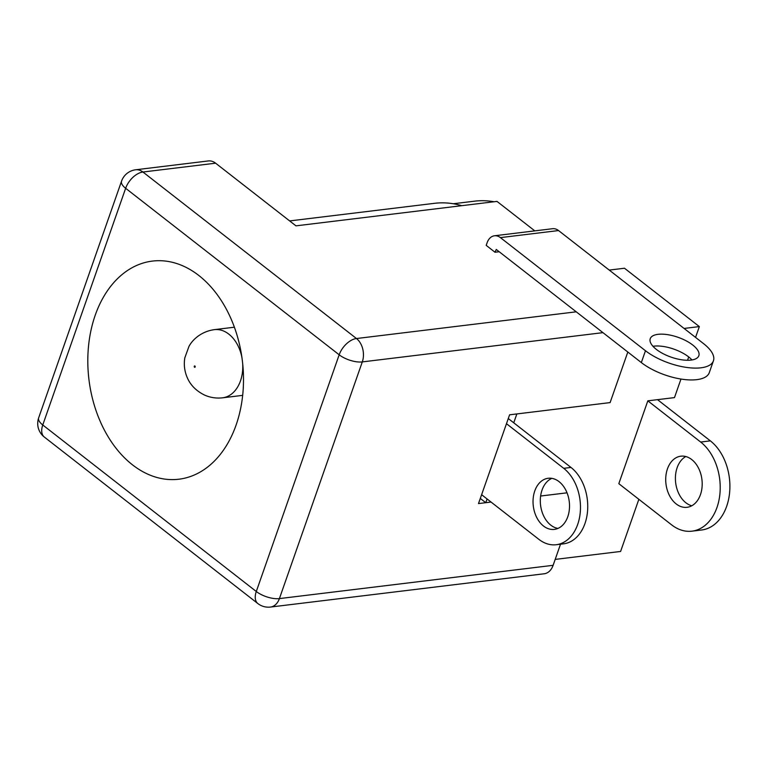 <?xml version="1.0" encoding="UTF-8"?>
<svg xmlns="http://www.w3.org/2000/svg" width="768" height="768" viewBox="0 0 768 768"><rect width="100%" height="100%" fill="white"/><g stroke="black" fill="none" stroke-linecap="round" stroke-linejoin="round"><path stroke-width="1.15" d="M513.744 422.813L516.854 413.933L610.109 402.595L627.811 352.042L610.109 402.595L509.587 414.816L478.502 503.578L491.04 502.051L485.77 502.694L480.307 498.432M135.686 169.776L208.349 160.944A17.165 12.077 83.1 0 1 215.606 163.19L142.934 172.022A17.165 12.077 -96.9 0 0 135.686 169.776A17.165 17.165 0 0 0 121.555 181.142A17.165 6.998 19.3 0 0 125.645 188.294A17.165 9.994 -52.1 0 1 142.934 172.022L356.467 338.534A17.165 9.994 127.9 0 0 339.178 354.797A17.165 6.998 19.3 0 0 362.294 361.91L279.408 598.598A17.165 6.998 -160.7 0 1 256.291 591.494L42.758 424.982L125.645 188.294L339.178 354.797L256.291 591.494A17.165 9.994 127.9 0 0 257.846 603.552A17.165 17.165 0 0 0 270.47 607.056L544.186 573.773A17.165 12.077 -96.9 0 0 553.123 565.315L560.515 544.205L555.197 559.402L620.602 551.453L638.861 499.306M461.779 205.68A132.182 92.986 -96.9 0 0 434.429 203.328L289.651 220.925M534.797 230.87L497.002 201.398L295.958 225.85L215.606 163.19M540.614 496.022L567.024 492.816L540.614 496.022M645.475 350.746A41.194 16.8 19.3 0 0 686.064 367.354A41.194 16.8 19.3 0 0 713.424 360.826A41.194 16.8 19.3 0 0 703.603 343.67L558.538 230.554L500.4 237.619L645.475 350.746L641.328 362.573L496.262 249.456L495.005 252.24L499.181 251.731M495.005 252.24L486.202 245.376L487.133 242.707A14.074 9.898 -96.9 0 1 494.458 235.776L552.595 228.71A14.074 9.898 83.1 0 1 558.538 230.554M177.859 479.328A109.862 77.28 83.1 0 1 88.848 378.73A109.862 77.28 83.1 0 1 152.39 261.091A109.862 77.28 83.1 0 1 198.806 275.472A109.862 77.28 83.1 0 1 242.803 394.061A109.862 77.28 83.1 0 1 178.915 479.213A109.862 77.28 83.1 0 1 177.859 479.328M453.312 203.75L474.49 201.178A130.464 91.776 83.1 0 1 494.074 201.754M647.827 400.838L618.816 483.677L671.654 524.88A48.067 33.811 -96.9 0 0 691.958 531.168A48.067 33.811 -96.9 0 0 719.914 493.92A48.067 33.811 -96.9 0 0 700.666 442.042L647.827 400.838L674.477 397.603L680.976 379.037M687.542 360.269L688.714 356.947M695.558 337.392L699.341 326.592L624.49 268.234L609.235 270.086M684.086 328.445L699.341 326.592M487.075 498.96L485.77 502.694M691.958 531.168L701.645 529.997A48.067 33.811 -96.9 0 0 729.6 492.739A48.067 33.811 -96.9 0 0 710.352 440.861L657.514 399.658M685.805 456.538A25.747 18.115 -96.9 0 0 675.398 478.416A25.747 18.115 -96.9 0 0 685.872 502.752A25.747 18.115 -96.9 0 0 691.795 505.766M700.464 494.621A25.747 18.115 -96.9 0 0 698.467 468A25.747 18.115 -96.9 0 0 680.851 456.182A25.747 18.115 -96.9 0 0 665.875 476.141A25.747 18.115 -96.9 0 0 676.186 503.933A25.747 18.115 -96.9 0 0 687.062 507.302A25.747 18.115 -96.9 0 0 700.464 494.621M508.282 418.55L570.979 467.443A41.194 28.982 83.1 0 1 587.482 511.91A41.194 28.982 83.1 0 1 563.52 543.84L556.253 544.723A41.194 28.982 83.1 0 1 538.848 539.328L481.613 494.698M551.866 478.349A25.747 18.115 -96.9 0 0 542.035 490.07A25.747 18.115 -96.9 0 0 550.771 525.13A25.747 18.115 -96.9 0 0 557.952 528.422M506.477 423.696L563.712 468.326A41.194 28.982 83.1 0 1 580.214 512.794A41.194 28.982 83.1 0 1 556.253 544.723M534.768 490.954A25.747 18.115 83.1 0 1 548.17 478.272A25.747 18.115 83.1 0 1 569.261 501.638A25.747 18.115 83.1 0 1 554.39 529.392A25.747 18.115 83.1 0 1 536.765 517.565A25.747 18.115 83.1 0 1 534.768 490.954M692.707 344.995A25.747 10.502 -160.7 0 1 698.842 355.718A25.747 10.502 -160.7 0 1 671.069 357.12A25.747 10.502 -160.7 0 1 650.237 338.698A25.747 10.502 -160.7 0 1 658.032 334.33A25.747 10.502 -160.7 0 1 692.707 344.995M641.328 362.573A41.194 16.8 19.3 0 0 681.926 379.19A41.194 16.8 19.3 0 0 709.277 372.662L713.424 360.826M691.958 359.952A25.747 10.502 19.3 0 0 653.885 346.166A25.747 10.502 19.3 0 0 652.973 346.301M500.4 237.619A14.074 9.898 -96.9 0 0 494.458 235.776M270.47 607.056A17.165 12.077 -96.9 0 0 279.408 598.598L553.123 565.315M576.23 311.818L356.467 338.534A17.165 12.077 -96.9 0 1 362.294 361.91L602.947 332.65M42.758 424.982A17.165 6.998 -160.7 0 1 38.669 417.83A17.165 17.165 0 0 0 44.314 437.04A17.165 9.994 -52.1 0 1 42.758 424.982M195.158 366.96A0.691 0.48 -96.9 0 0 194.678 365.933A0.691 0.48 -96.9 0 0 194.323 366.96A0.691 0.48 -96.9 0 0 195.158 366.96M242.669 395.366L222.605 397.814A34.33 24.154 -96.9 0 0 240.47 380.899A34.33 24.154 -96.9 0 0 242.698 363.773M241.987 357.878A34.33 24.154 -96.9 0 0 214.31 329.645C200.89 331.536 192.413 339.926 188.976 346.378L184.829 357.792C183.686 364.656 184.502 371.28 187.277 377.664C190.483 385.181 196.253 390.979 204.576 395.078C210.278 397.613 216.288 398.525 222.605 397.814M700.666 442.042L710.352 440.861M570.979 467.443L563.712 468.326M121.555 181.142L38.669 417.83M44.314 437.04L257.846 603.552M234.384 327.206L214.31 329.645"/></g></svg>
